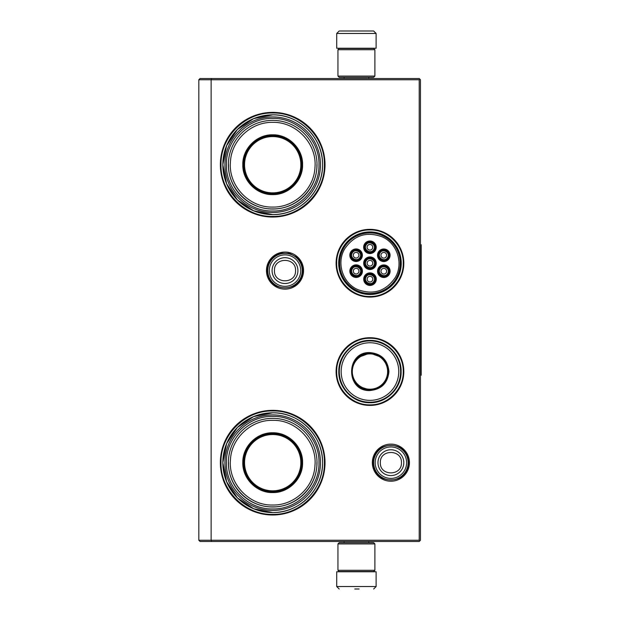 <?xml version="1.0" encoding="UTF-8"?>
<svg xmlns="http://www.w3.org/2000/svg" width="620" height="620" viewBox="0 0 620 620"><rect width="100%" height="100%" fill="white"/><g stroke="black" fill="none" stroke-linecap="round" stroke-linejoin="round"><path stroke-width="0.93" d="M369.962 337.706A33.86 33.86 0 0 1 403.821 371.566A33.86 33.86 0 0 1 369.962 405.418A33.86 33.86 0 0 1 336.102 371.566A33.86 33.86 0 0 1 369.962 337.706M369.962 229.353A33.86 33.86 0 0 1 403.821 263.213A33.86 33.86 0 0 1 369.962 297.073A33.86 33.86 0 0 1 336.102 263.213A33.86 33.86 0 0 1 369.962 229.353M285.006 252.061A18.546 18.546 0 0 1 303.552 270.599A18.546 18.546 0 0 1 285.006 289.145A18.546 18.546 0 0 1 266.461 270.599A18.546 18.546 0 0 1 285.006 252.061M272.692 112.383A52.328 52.328 0 0 1 325.019 164.711A52.328 52.328 0 0 1 272.692 217.039A52.328 52.328 0 0 1 220.363 164.711A52.328 52.328 0 0 1 272.692 112.383M390.894 444.129A18.546 18.546 0 0 1 409.433 462.675A18.546 18.546 0 0 1 390.894 481.213A18.546 18.546 0 0 1 372.349 462.675A18.546 18.546 0 0 1 390.894 444.129M272.692 410.347A52.328 52.328 0 0 1 325.019 462.675A52.328 52.328 0 0 1 272.692 515.003A52.328 52.328 0 0 1 220.363 462.675A52.328 52.328 0 0 1 272.692 410.347M211.645 541.477L211.133 540.245L211.133 79.755L419.213 79.755L419.213 540.245L198.819 540.245L198.819 79.755L211.133 79.755L211.645 78.523L419.213 78.523L420.445 79.755L420.445 540.245L419.213 541.477L200.051 541.477L198.819 540.245M369.962 294.5A31.287 31.287 0 0 0 401.249 263.213A31.287 31.287 0 0 0 369.962 231.927A31.287 31.287 0 0 0 338.675 263.213A31.287 31.287 0 0 0 369.962 294.5M272.692 214.582A49.864 49.864 0 0 0 322.555 164.711A49.864 49.864 0 0 0 272.692 114.847C299.336 114.158 323.245 138.066 322.555 164.711C323.245 191.355 299.336 215.264 272.692 214.582A49.864 49.864 0 0 1 222.828 164.711A49.864 49.864 0 0 1 272.692 114.847L253.611 118.645L237.437 129.456L226.626 145.63L222.828 164.711L226.626 183.799L237.437 199.973L253.611 210.785L272.692 214.582M272.692 512.538A49.864 49.864 0 0 0 322.555 462.675A49.864 49.864 0 0 0 272.692 412.811C299.336 412.122 323.245 436.031 322.555 462.675C323.245 489.32 299.336 513.228 272.692 512.538A49.864 49.864 0 0 1 222.828 462.675A49.864 49.864 0 0 1 272.692 412.811L253.611 416.601L237.437 427.413L226.626 443.594L222.828 462.675L226.626 481.756L237.437 497.938L253.611 508.741L272.692 512.538M419.213 540.245L419.825 540.857M419.213 79.755L419.825 79.143M211.645 78.523L200.051 78.523L198.819 79.755M369.962 296.5C352.175 296.949 336.226 281 336.675 263.213C336.226 245.427 352.175 229.478 369.962 229.927C387.748 229.478 403.697 245.427 403.248 263.213C403.697 281 387.748 296.949 369.962 296.5M369.962 338.28C387.748 337.822 403.697 353.78 403.248 371.566C403.697 389.344 387.748 405.302 369.962 404.844C352.175 405.302 336.226 389.344 336.675 371.566C336.226 353.78 352.175 337.822 369.962 338.28M272.692 113.003C300.328 112.29 325.12 137.082 324.407 164.711C325.12 192.347 300.328 217.139 272.692 216.427C245.063 217.139 220.271 192.347 220.983 164.711C220.271 137.082 245.063 112.29 272.692 113.003M272.692 410.959C300.328 410.246 325.12 435.039 324.407 462.675C325.12 490.304 300.328 515.096 272.692 514.383C245.063 515.096 220.271 490.304 220.983 462.675C220.271 435.039 245.063 410.246 272.692 410.959M302.242 270.599A17.236 17.236 0 0 1 285.006 287.835A17.236 17.236 0 0 1 267.77 270.599A17.236 17.236 0 0 1 285.006 253.363A17.236 17.236 0 0 1 302.242 270.599M300.731 270.599A15.725 15.725 0 0 1 285.006 286.324A15.725 15.725 0 0 1 269.281 270.599A15.725 15.725 0 0 1 285.006 254.874A15.725 15.725 0 0 1 300.731 270.599M408.131 462.675A17.236 17.236 0 0 1 390.894 479.911A17.236 17.236 0 0 1 373.659 462.675A17.236 17.236 0 0 1 390.894 445.439A17.236 17.236 0 0 1 408.131 462.675M406.619 462.675A15.725 15.725 0 0 1 390.894 478.4A15.725 15.725 0 0 1 375.17 462.675A15.725 15.725 0 0 1 390.894 446.95A15.725 15.725 0 0 1 406.619 462.675M337.947 76.066L374.883 76.066L373.659 77.299L339.179 77.299L337.947 76.066L337.947 49.716L339.179 48.484L373.659 48.484L374.883 49.716L337.947 49.716M374.883 543.934L337.947 543.934L339.179 542.702L373.659 542.702L374.883 543.934L374.883 570.284L337.947 570.284L339.179 571.516L373.659 571.516L374.883 570.284M336.714 33.465L376.115 33.465L376.115 48.236L336.714 48.236L336.714 33.465L339.179 31M373.201 31L339.628 31M353.578 571.764L359.259 571.764M376.115 586.536L336.714 586.536L336.714 571.764L376.115 571.764L376.115 586.536L373.659 589M354.764 589L359.127 589M316.897 164.711C317.502 188.333 296.313 209.521 272.692 208.917C249.077 209.521 227.881 188.333 228.493 164.711M242.8 164.711C242.389 148.738 256.719 134.408 272.692 134.819C288.664 134.408 302.994 148.738 302.583 164.711C302.994 180.683 288.664 195.013 272.692 194.602C256.719 195.013 242.389 180.691 242.8 164.711M243.513 164.711C243.11 149.118 257.099 135.137 272.692 135.532C288.285 135.137 302.273 149.118 301.87 164.711C302.273 180.304 288.285 194.292 272.692 193.897C257.099 194.292 243.11 180.304 243.513 164.711M272.692 116.94A47.771 47.771 0 0 1 320.463 164.711A47.771 47.771 0 0 1 272.692 212.482A47.771 47.771 0 0 1 224.921 164.711A47.771 47.771 0 0 1 272.692 116.94M272.692 211.009C297.375 211.645 319.563 189.526 318.99 164.819C319.688 140.042 297.453 117.769 272.692 118.42C248.008 117.777 225.82 139.895 226.401 164.602C225.696 189.387 247.93 211.653 272.692 211.009M272.692 209.041A44.322 44.322 0 0 0 317.022 164.711A44.322 44.322 0 0 0 272.692 120.389A44.322 44.322 0 0 1 317.022 164.711A44.322 44.322 0 0 1 272.692 209.041A44.322 44.322 0 0 1 228.369 164.711A44.322 44.322 0 0 1 272.692 120.389A44.322 44.322 0 0 1 317.022 164.711A44.322 44.322 0 0 1 272.692 209.041A44.322 44.322 0 0 1 228.369 164.711A44.322 44.322 0 0 1 272.692 120.389M272.692 122.357C296.461 121.675 317.363 144.15 314.937 167.819C313.852 189.309 294.182 207.568 272.692 207.065C248.93 207.754 228.028 185.279 230.454 161.603C231.539 140.12 251.201 121.861 272.692 122.357M286.851 190.224L286.851 189.805M286.851 139.624L286.851 139.198M258.532 189.805L258.532 190.224M258.532 139.198L258.532 139.624M272.692 136.563A28.148 28.148 0 0 1 300.847 164.711A28.148 28.148 0 0 1 272.692 192.867A28.148 28.148 0 0 1 244.544 164.711A28.148 28.148 0 0 1 272.692 136.563M272.692 135.904A28.814 28.814 0 0 1 301.506 164.711A28.814 28.814 0 0 1 272.692 193.525A28.814 28.814 0 0 1 243.885 164.711A28.814 28.814 0 0 1 272.692 135.904A28.814 28.814 0 0 1 301.506 164.711A28.814 28.814 0 0 1 272.692 193.525A28.814 28.814 0 0 1 243.885 164.711A28.814 28.814 0 0 1 272.692 135.904M316.897 462.675C317.502 486.297 296.313 507.486 272.692 506.873C249.077 507.486 227.881 486.297 228.493 462.675M242.8 462.675C242.389 446.702 256.719 432.373 272.692 432.783C288.664 432.373 302.994 446.702 302.583 462.675C302.994 478.648 288.664 492.978 272.692 492.567C256.719 492.978 242.389 478.648 242.8 462.675M243.513 462.675C243.11 447.082 257.099 433.093 272.692 433.496C288.285 433.093 302.273 447.082 301.87 462.675C302.273 478.268 288.285 492.257 272.692 491.854C257.099 492.257 243.11 478.268 243.513 462.675M272.692 414.904A47.771 47.771 0 0 1 320.463 462.675A47.771 47.771 0 0 1 272.692 510.446A47.771 47.771 0 0 1 224.921 462.675A47.771 47.771 0 0 1 272.692 414.904M272.692 508.966C297.375 509.609 319.563 487.49 318.99 462.784C319.688 437.999 297.453 415.733 272.692 416.377C248.008 415.741 225.82 437.86 226.401 462.567C225.696 487.351 247.93 509.617 272.692 508.966M272.692 420.321C296.461 419.632 317.363 442.114 314.937 465.783C313.852 487.266 294.182 505.525 272.692 505.029C248.93 505.719 228.028 483.236 230.454 459.567C231.539 438.084 251.201 419.818 272.692 420.321M272.692 418.353A44.322 44.322 0 0 1 317.022 462.675A44.322 44.322 0 0 1 272.692 506.997A44.322 44.322 0 0 1 228.369 462.675A44.322 44.322 0 0 1 272.692 418.353A44.322 44.322 0 0 1 317.022 462.675A44.322 44.322 0 0 1 272.692 506.997A44.322 44.322 0 0 1 228.369 462.675A44.322 44.322 0 0 1 272.692 418.353M286.851 488.188L286.851 487.769M286.851 437.581L286.851 437.162M258.532 487.769L258.532 488.188M258.532 437.162L258.532 437.581M272.692 434.527A28.148 28.148 0 0 1 300.847 462.675A28.148 28.148 0 0 1 272.692 490.823A28.148 28.148 0 0 1 244.544 462.675A28.148 28.148 0 0 1 272.692 434.527M272.692 433.861A28.814 28.814 0 0 1 301.506 462.675A28.814 28.814 0 0 1 272.692 491.482A28.814 28.814 0 0 1 243.885 462.675A28.814 28.814 0 0 1 272.692 433.861A28.814 28.814 0 0 1 301.506 462.675A28.814 28.814 0 0 1 272.692 491.482A28.814 28.814 0 0 1 243.885 462.675A28.814 28.814 0 0 1 272.692 433.861M365.661 244.807A4.921 4.921 0 0 0 367.466 251.534A4.921 4.921 0 0 0 374.193 249.728A4.921 4.921 0 0 0 372.387 243.001A4.921 4.921 0 0 0 365.661 244.807M366.087 245.055C362.995 249.868 371.14 254.572 373.767 249.488C376.859 244.667 368.706 239.963 366.087 245.055M367.474 245.853A2.829 2.829 0 0 1 371.341 244.815A2.829 2.829 0 0 1 372.38 248.682A2.829 2.829 0 0 1 368.512 249.721A2.829 2.829 0 0 1 367.474 245.853M365.699 260.749A4.921 4.921 0 0 0 367.497 267.476A4.921 4.921 0 0 0 374.224 265.678A4.921 4.921 0 0 0 372.426 258.951A4.921 4.921 0 0 0 365.699 260.749M366.126 260.997C363.026 265.81 371.178 270.522 373.798 265.43C376.898 260.609 368.745 255.905 366.126 260.997M367.513 261.795A2.829 2.829 0 0 1 371.38 260.757A2.829 2.829 0 0 1 372.411 264.632A2.829 2.829 0 0 1 368.544 265.662A2.829 2.829 0 0 1 367.513 261.795M351.873 268.692A4.921 4.921 0 0 0 353.671 275.42A4.921 4.921 0 0 0 360.398 273.614A4.921 4.921 0 0 0 358.6 266.887A4.921 4.921 0 0 0 351.873 268.692M352.3 268.94C349.2 273.753 357.353 278.458 359.972 273.374C363.072 268.553 354.919 263.849 352.3 268.94M353.687 269.739A2.829 2.829 0 0 1 357.554 268.7A2.829 2.829 0 0 1 358.585 272.567A2.829 2.829 0 0 1 354.718 273.606A2.829 2.829 0 0 1 353.687 269.739M379.556 268.755A4.921 4.921 0 0 0 381.362 275.481A4.921 4.921 0 0 0 388.089 273.676A4.921 4.921 0 0 0 386.283 266.949A4.921 4.921 0 0 0 379.556 268.755M379.983 269.002C376.89 273.815 385.036 278.519 387.663 273.435C390.755 268.615 382.61 263.911 379.983 269.002M381.37 269.801A2.829 2.829 0 0 1 385.237 268.762A2.829 2.829 0 0 1 386.276 272.63A2.829 2.829 0 0 1 382.408 273.668A2.829 2.829 0 0 1 381.37 269.801M379.525 252.813A4.921 4.921 0 0 0 381.323 259.54A4.921 4.921 0 0 0 388.05 257.734A4.921 4.921 0 0 0 386.252 251.007A4.921 4.921 0 0 0 379.525 252.813M379.952 253.053C376.851 257.874 385.005 262.578 387.624 257.486C390.724 252.673 382.571 247.969 379.952 253.053M381.339 253.859A2.829 2.829 0 0 1 385.206 252.821A2.829 2.829 0 0 1 386.237 256.688A2.829 2.829 0 0 1 382.37 257.726A2.829 2.829 0 0 1 381.339 253.859M365.73 276.69A4.921 4.921 0 0 0 367.536 283.425A4.921 4.921 0 0 0 374.263 281.62A4.921 4.921 0 0 0 372.457 274.892A4.921 4.921 0 0 0 365.73 276.69M366.156 276.938C363.064 281.759 371.21 286.463 373.837 281.372C376.929 276.559 368.784 271.854 366.156 276.938M367.544 277.745A2.829 2.829 0 0 1 371.411 276.706A2.829 2.829 0 0 1 372.45 280.573A2.829 2.829 0 0 1 368.582 281.612A2.829 2.829 0 0 1 367.544 277.745M351.835 252.751A4.921 4.921 0 0 0 353.64 259.478A4.921 4.921 0 0 0 360.367 257.672A4.921 4.921 0 0 0 358.562 250.945A4.921 4.921 0 0 0 351.835 252.751M352.261 252.991C349.169 257.812 357.314 262.516 359.941 257.424C363.033 252.611 354.88 247.907 352.261 252.991M353.648 253.797A2.829 2.829 0 0 1 357.515 252.758A2.829 2.829 0 0 1 358.554 256.626A2.829 2.829 0 0 1 354.687 257.664A2.829 2.829 0 0 1 353.648 253.797M367.195 268.01A5.541 5.541 0 0 1 365.165 260.439A5.541 5.541 0 0 1 372.728 258.416A5.541 5.541 0 0 1 374.759 265.98A5.541 5.541 0 0 1 367.195 268.01M373.101 257.773A6.277 6.277 0 0 1 375.402 266.352A6.277 6.277 0 0 1 366.823 268.654A6.277 6.277 0 0 1 364.521 260.075A6.277 6.277 0 0 1 373.101 257.773M381.052 276.016A5.541 5.541 0 0 1 379.022 268.445A5.541 5.541 0 0 1 386.593 266.414A5.541 5.541 0 0 1 388.624 273.986A5.541 5.541 0 0 1 381.052 276.016M386.965 265.779A6.277 6.277 0 0 1 389.259 274.358A6.277 6.277 0 0 1 380.68 276.652A6.277 6.277 0 0 1 378.386 268.072A6.277 6.277 0 0 1 386.965 265.779M367.226 283.952A5.541 5.541 0 0 1 365.196 276.388A5.541 5.541 0 0 1 372.767 274.358A5.541 5.541 0 0 1 374.798 281.929A5.541 5.541 0 0 1 367.226 283.952M373.139 273.722A6.277 6.277 0 0 1 375.433 282.294A6.277 6.277 0 0 1 366.854 284.596A6.277 6.277 0 0 1 364.56 276.016A6.277 6.277 0 0 1 373.139 273.722M386.554 250.472A5.541 5.541 0 0 0 378.99 252.503A5.541 5.541 0 0 0 381.021 260.067A5.541 5.541 0 0 0 388.585 258.044A5.541 5.541 0 0 0 386.554 250.472M380.649 260.71A6.277 6.277 0 0 0 389.228 258.408A6.277 6.277 0 0 0 386.926 249.837A6.277 6.277 0 0 0 378.347 252.131A6.277 6.277 0 0 0 380.649 260.71M353.33 260.005A5.541 5.541 0 0 0 360.902 257.982A5.541 5.541 0 0 0 358.872 250.41A5.541 5.541 0 0 0 351.3 252.441A5.541 5.541 0 0 0 353.33 260.005M359.236 249.775A6.277 6.277 0 0 0 350.664 252.069A6.277 6.277 0 0 0 352.958 260.648A6.277 6.277 0 0 0 361.538 258.346A6.277 6.277 0 0 0 359.236 249.775M353.369 275.954A5.541 5.541 0 0 0 360.933 273.924A5.541 5.541 0 0 0 358.903 266.352A5.541 5.541 0 0 0 351.339 268.382A5.541 5.541 0 0 0 353.369 275.954M359.274 265.716A6.277 6.277 0 0 0 350.695 268.01A6.277 6.277 0 0 0 352.997 276.59A6.277 6.277 0 0 0 361.576 274.296A6.277 6.277 0 0 0 359.274 265.716M372.697 242.474A5.541 5.541 0 0 1 374.72 250.038A5.541 5.541 0 0 1 367.156 252.069A5.541 5.541 0 0 1 365.126 244.497A5.541 5.541 0 0 1 372.697 242.474M366.784 252.704A6.277 6.277 0 0 1 364.49 244.133A6.277 6.277 0 0 1 373.062 241.831A6.277 6.277 0 0 1 375.363 250.41A6.277 6.277 0 0 1 366.784 252.704M395.126 277.745C403.806 263.678 397.319 243.28 382.106 236.817C366.629 231.198 354.19 235.158 344.798 248.682C336.118 262.748 342.604 283.146 357.817 289.61C373.294 295.228 385.733 291.268 395.126 277.745M343.728 248.07A30.287 30.287 0 0 0 354.818 289.447A30.287 30.287 0 0 0 396.196 278.357A30.287 30.287 0 0 0 385.105 236.979A30.287 30.287 0 0 0 343.728 248.07M396.939 278.791A31.147 31.147 0 0 0 385.539 236.236A31.147 31.147 0 0 0 342.984 247.636A31.147 31.147 0 0 0 354.384 290.191A31.147 31.147 0 0 0 396.939 278.791M369.962 352.602C381.478 353.726 387.802 360.042 388.926 371.566C387.802 383.083 381.478 389.399 369.962 390.522C345.503 391.701 345.503 351.424 369.962 352.602M381.843 357.422L369.962 353.09C381.176 354.19 387.337 360.344 388.43 371.566C387.337 382.78 381.176 388.934 369.962 390.034C346.138 391.173 346.138 351.951 369.962 353.09L358.081 357.422M369.962 340.907A30.659 30.659 0 0 0 339.303 371.566A30.659 30.659 0 0 0 369.962 402.217A30.659 30.659 0 0 0 400.621 371.566A30.659 30.659 0 0 0 369.962 340.907M369.962 342.752A28.807 28.807 0 0 0 341.155 371.566A28.807 28.807 0 0 0 369.962 400.373A28.807 28.807 0 0 0 398.768 371.566A28.807 28.807 0 0 0 369.962 342.752M359.104 386.5L369.962 390.034M369.962 402.721C353.307 403.147 338.373 388.213 338.799 371.566C338.373 354.911 353.307 339.977 369.962 340.403C386.617 339.977 401.551 354.911 401.125 371.566C401.551 388.213 386.617 403.147 369.962 402.721M369.962 353.896A17.662 17.662 0 0 1 387.624 371.566A17.662 17.662 0 0 1 369.962 389.228A17.662 17.662 0 0 1 352.3 371.566A17.662 17.662 0 0 1 369.962 353.896M369.962 353.4A18.158 18.158 0 0 1 388.12 371.566A18.158 18.158 0 0 1 369.962 389.724A18.158 18.158 0 0 1 351.803 371.566A18.158 18.158 0 0 1 369.962 353.4M420.445 244.745L421.182 244.745L421.182 375.255L420.445 375.255M272.087 270.599A12.919 12.919 0 0 0 285.006 283.518A12.919 12.919 0 0 0 297.918 270.599A12.919 12.919 180 0 0 285.006 257.688A12.919 12.919 180 0 0 272.087 270.599M274.466 270.599C273.808 284.192 296.205 284.192 295.546 270.599C296.205 257.005 273.808 257.005 274.466 270.599M377.975 462.675A12.919 12.919 0 0 0 390.894 475.587A12.919 12.919 0 0 0 403.806 462.675A12.919 12.919 180 0 0 390.894 449.756A12.919 12.919 180 0 0 377.975 462.675M380.354 462.675C379.696 476.268 402.086 476.268 401.427 462.675C402.086 449.082 379.696 449.082 380.354 462.675M373.124 462.66C372 485.576 409.735 485.615 408.657 462.69C409.781 439.774 372.047 439.735 373.124 462.66M267.236 270.568C266.104 293.493 303.831 293.554 302.769 270.63C302.676 265.221 300.607 260.71 296.569 257.106L289.455 253.402L281.433 253.2C272.606 255.642 267.871 261.431 267.236 270.568M374.883 76.066L374.883 49.716M337.947 543.934L337.947 570.284M368.729 77.299L368.729 78.523M344.108 77.299L344.108 78.523M368.451 48.484L369.101 48.236M344.387 48.484L343.736 48.236M376.115 33.465L373.659 31M368.729 542.702L368.729 541.477M344.108 542.702L344.108 541.477M368.451 571.516L369.101 571.764M344.387 571.516L343.736 571.764M336.714 586.536L339.179 589"/></g></svg>
